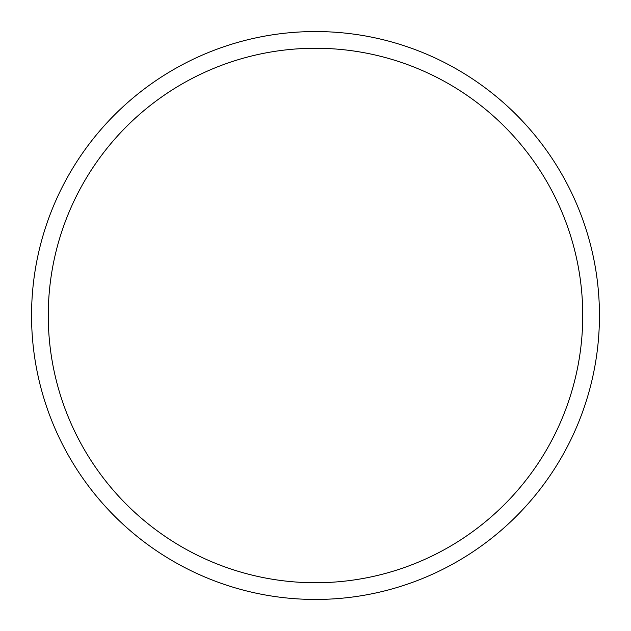 <?xml version="1.0" encoding="UTF-8"?>
<svg xmlns="http://www.w3.org/2000/svg" width="631" height="631" viewBox="0 0 631 631"><rect width="100%" height="100%" fill="white"/><g stroke="black" fill="none" stroke-linecap="round" stroke-linejoin="round"><path stroke-width="0.95" d="M582.744 315.5A267.244 267.244 0 0 0 315.5 48.256A267.244 267.244 0 0 0 48.256 315.5A267.244 267.244 0 0 0 315.5 582.744A267.244 267.244 0 0 0 582.744 315.5M31.55 315.5A283.95 283.95 0 0 1 315.5 31.55A283.95 283.95 0 0 1 599.45 315.5A283.95 283.95 0 0 1 315.5 599.45A283.95 283.95 0 0 1 31.55 315.5"/></g></svg>
